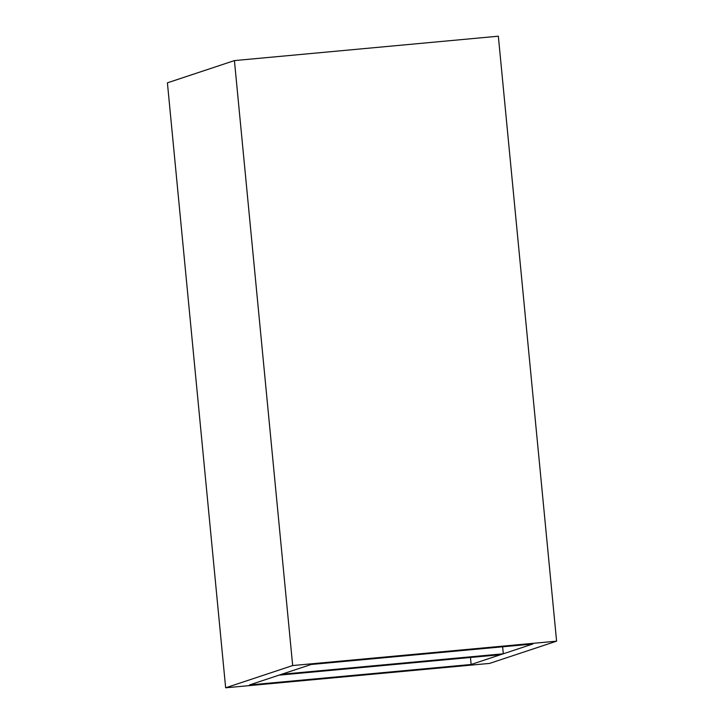 <?xml version="1.0" encoding="UTF-8"?>
<svg xmlns="http://www.w3.org/2000/svg" width="724" height="724" viewBox="0 0 724 724"><rect width="100%" height="100%" fill="white"/><g stroke="black" fill="none" stroke-linecap="round" stroke-linejoin="round"><path stroke-width="1.09" d="M292.677 665.546L225.653 687.8L489.578 663.41L556.593 641.165L292.677 665.546L234.422 60.59L167.407 82.835L225.653 687.8M532.801 644.007L311.112 664.487L249.454 684.958L471.143 664.478L532.801 644.007M556.593 641.165L498.347 36.2L234.422 60.59M471.143 664.478L470.464 657.473M503.307 653.79L281.618 674.279L278.939 675.166L500.628 654.686L503.307 653.79L502.637 646.794"/></g></svg>
